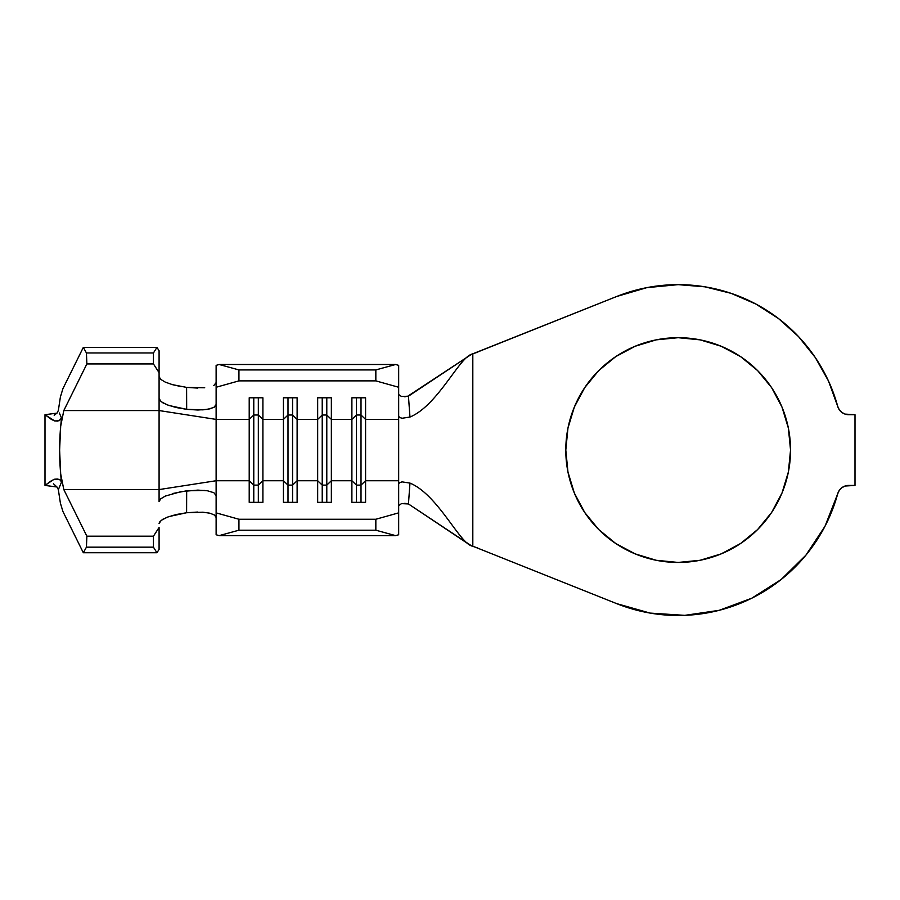 <?xml version="1.0" encoding="UTF-8"?>
<svg xmlns="http://www.w3.org/2000/svg" width="900" height="900" viewBox="0 0 900 900"><rect width="100%" height="100%" fill="white"/><g stroke="black" fill="none" stroke-linecap="round" stroke-linejoin="round"><path stroke-width="1.35" d="M678.173 562.444A112.376 112.376 0 0 1 565.796 450.067A112.376 112.376 0 0 1 678.173 337.691L700.087 339.851L721.17 346.241L740.599 356.625L757.631 370.609L771.604 387.63L781.988 407.059L788.377 428.141L790.538 450.067L788.377 471.994L781.988 493.065L771.604 512.494L757.631 529.526L740.599 543.499L721.17 553.882L700.087 560.284L678.173 562.444L656.246 560.284L635.164 553.882L615.735 543.499L598.714 529.526L584.73 512.494L574.346 493.065L567.956 471.994L565.796 450.067L567.956 428.141L574.346 407.059L584.73 387.63L598.714 370.609L615.735 356.625L635.164 346.241L656.246 339.851L678.173 337.691A112.376 112.376 0 0 1 790.538 450.067A112.376 112.376 0 0 1 678.173 562.444L656.246 560.284L635.164 553.882M216.124 495.574L216.124 480.735L159.086 489.577L159.086 501.604L160.672 498.87L165.263 496.091L181.159 491.603L197.843 490.106L207.405 490.77L213.84 492.694L216.124 495.574L216.124 512.865L238.939 519.255L238.939 530.201L238.939 519.255L375.84 519.255L375.84 530.201L238.939 530.201L375.84 530.201L395.606 535.624L219.184 535.624L395.606 535.624L398.666 534.769L398.666 512.865L398.666 534.769L395.606 535.624L375.84 530.201L375.84 519.255L398.666 512.865L398.666 483.919L399.555 482.692L402.086 481.871L409.973 483.098C437.4 494.381 459.202 542.329 471.465 545.805L472.815 546.199L472.815 353.925L616.658 296.505A165.42 165.42 0 0 1 837.697 406.305L828.495 381.015L815.31 357.559L798.491 336.544L778.489 318.532L755.82 304.009L731.115 293.344L704.992 286.83L678.173 284.648L646.841 287.64L616.658 296.505L471.465 354.33C459.202 357.795 437.4 405.754 409.973 417.037L402.086 418.264L399.555 417.442L398.666 416.216L398.666 387.259L375.84 380.88L238.939 380.88L216.124 387.259L216.124 419.4L249.21 419.4L249.21 480.735L216.124 480.735L216.124 512.865L238.939 519.255L375.84 519.255L398.666 512.865L398.666 480.735L365.58 480.735L365.58 502.335L351.889 502.335L351.889 480.735L331.358 480.735L331.358 502.335L317.666 502.335L317.666 480.735L297.124 480.735L297.124 502.335L283.433 502.335L283.433 480.735L262.901 480.735L262.901 502.335L249.21 502.335L249.21 480.735L216.124 480.735L216.124 419.4L249.21 419.4L249.21 397.8L262.901 397.8L262.901 419.4L283.433 419.4L283.433 480.735L262.901 480.735L262.901 419.4L283.433 419.4L283.433 397.8L297.124 397.8L297.124 419.4L317.666 419.4L317.666 480.735L297.124 480.735L297.124 419.4L317.666 419.4L317.666 397.8L331.358 397.8L331.358 419.4L351.889 419.4L351.889 480.735L331.358 480.735L331.358 419.4L351.889 419.4L351.889 397.8L365.58 397.8L365.58 419.4L398.666 419.4L398.666 480.735L365.58 480.735L365.58 419.4L398.666 419.4L398.666 416.216L398.666 483.919L399.555 482.692L402.086 481.871L409.973 483.098L408.442 503.955L401.501 503.629L398.666 505.598M54.349 415.192L57.229 412.875L58.343 410.456L60.401 396.956L62.932 388.609L83.329 347.389L86.434 352.969L86.873 363.938L63.81 410.558L60.682 426.229L61.515 418.005L59.062 420.772L54.675 420.93L45 414.697L45 485.426L45 414.697L51.48 419.468L54.675 420.93L57.746 421.088L61.042 419.344L61.515 418.005L60.311 415.204M61.256 481.162L60.682 473.906L63.81 489.577L86.873 536.197L86.434 547.166L83.329 552.746L62.932 511.515L60.401 503.179L58.343 489.645L57.229 487.26L53.471 483.75M59.321 412.976L61.515 418.005L60.682 426.229L63.81 410.558L159.086 410.558L216.124 419.4L216.124 404.561L213.851 407.43L207.416 409.354L197.865 410.017L186.671 409.331L168.986 405.506L162.855 402.806L159.559 399.994L159.086 398.531L159.086 489.577L216.124 480.735L216.124 419.4L159.086 410.558L159.086 501.604M58.343 489.679L60.401 503.179L62.932 511.515L83.329 552.746L86.434 547.166L86.873 536.197L63.81 489.577L60.682 473.906L61.515 482.119L58.343 489.679L61.515 482.119L60.176 479.925L57.758 479.048L54.686 479.194L51.48 480.668L45 485.426L53.786 479.452L58.871 479.295L60.705 480.375M58.343 410.456L60.401 396.956L62.932 388.609L83.329 347.389L156.938 347.389L153.45 352.969L153.45 363.938L159.086 372.668L159.086 350.719L156.938 347.389L83.329 347.389L86.434 352.969L153.45 352.969L86.434 352.969L86.873 363.938L153.45 363.938L86.873 363.938L63.81 410.558L159.086 410.558L159.086 372.668L159.086 398.531L161.19 401.692L167.153 404.831L176.085 407.509L186.671 409.331L186.604 387.394L197.786 388.091M398.666 394.537L401.501 396.495L408.442 396.18L409.973 417.037L402.086 418.264L399.555 417.442L398.666 416.216L398.666 365.355L395.606 364.5L398.666 365.355L398.666 387.259L375.84 380.88L375.84 369.923L395.606 364.5L219.184 364.5L238.939 369.923L238.939 380.88L216.124 387.259L216.124 365.355L219.184 364.5L238.939 369.923L375.84 369.923L238.939 369.923L238.939 380.88L375.84 380.88L375.84 369.923L395.606 364.5L219.184 364.5L216.124 365.355L216.124 404.561L214.537 407.014L209.947 408.848L202.871 409.86L186.671 409.331L186.604 387.394L204.727 387.776M216.124 512.865L216.124 534.769L219.184 535.624L216.124 534.769L216.124 512.865M238.939 530.201L219.184 535.624L238.939 530.201M407.486 396.405L471.465 354.33L408.442 396.18L409.973 417.037C437.4 405.754 459.202 357.795 471.465 354.33L472.815 353.925L472.815 546.199L471.004 545.749L477.709 547.965L471.004 545.749L408.442 503.955L471.465 545.805C459.202 542.329 437.4 494.381 409.973 483.098L408.442 503.955L407.565 503.741M471.004 354.386L477.709 352.17L471.004 354.386M405.641 503.449L404.314 503.37M404.235 396.765L405.776 396.675M616.658 603.619L472.815 546.199L616.658 603.619L650.104 613.091L684.788 615.352L719.179 610.324L751.759 598.219L781.099 579.566L805.883 555.199L825.03 526.196L837.697 493.819A165.42 165.42 0 0 1 616.658 603.619L650.104 613.091L684.788 615.352M839.239 490.478A11.408 11.408 0 0 0 837.697 493.819L839.239 490.455L841.781 487.766L845.055 486.034L855 485.426L855 414.697L845.055 414.101L841.781 412.358L839.239 409.669L837.697 406.305A11.408 11.408 0 0 0 848.7 414.697L845.055 414.101L841.781 412.358A11.408 11.408 0 0 0 848.689 414.697L855 414.697L855 485.426L848.7 485.426A11.408 11.408 0 0 0 845.066 486.022M751.759 598.219L781.099 579.566L805.883 555.199M845.033 486.034A11.408 11.408 0 0 0 841.793 487.755L845.055 486.034L848.7 485.426A11.408 11.408 0 0 0 837.697 493.819M828.495 381.015L815.31 357.559L798.491 336.544L778.489 318.532L755.82 304.009L731.115 293.344M574.346 493.065L567.956 471.994M598.714 370.609L615.735 356.625L635.164 346.241M656.246 339.851L678.173 337.691M721.17 346.241L740.599 356.625L757.631 370.609L771.604 387.63L781.988 407.059M781.988 493.065L771.604 512.494M721.17 553.882L700.087 560.284M216.124 517.5L214.537 515.048L209.947 513.214L202.871 512.201L186.604 512.741L168.93 516.577L162.821 519.278L159.547 522.09L159.086 523.53L161.179 520.38L167.119 517.241L176.029 514.564L186.604 512.741L186.671 490.804L186.604 512.741L197.809 512.044M159.086 376.605L160.672 379.339L165.263 382.106L172.339 384.626L186.604 387.394M213.84 385.515L216.124 382.624M159.086 549.416L159.086 527.467L153.45 536.197L153.45 547.166L156.938 552.746L159.086 549.416L156.938 552.746L83.329 552.746L156.938 552.746L153.45 547.166L86.434 547.166L153.45 547.166L153.45 536.197L86.873 536.197L153.45 536.197L159.086 527.467L159.086 549.416M63.81 489.577L159.086 489.577L63.81 489.577M59.614 450.067L60.682 426.229C59.276 442.125 59.276 458.01 60.682 473.906L59.614 450.067M172.339 384.626L181.159 386.595M172.339 493.582L186.671 490.804L204.784 490.433M837.709 406.327A11.408 11.408 0 0 0 841.77 412.358M841.77 487.777A11.408 11.408 0 0 0 839.25 490.444M361.012 485.111L356.456 485.111L356.456 502.335L356.456 485.111L351.889 480.735L351.889 502.335L365.58 502.335L365.58 480.735L361.012 485.111L361.012 502.335L361.012 485.111L356.456 485.111L356.456 415.012L361.012 415.012L361.012 485.111L361.012 415.012L365.58 419.4L365.58 480.735L361.012 485.111M351.889 419.4L356.456 415.012L356.456 485.111L351.889 480.735L351.889 397.8L365.58 397.8L365.58 419.4L361.012 415.012L356.456 415.012L351.889 419.4M356.456 397.8L356.456 415.012L356.456 397.8M361.012 397.8L361.012 415.012L361.012 397.8M326.79 485.111L322.223 485.111L322.223 502.335L322.223 485.111L317.666 480.735L317.666 502.335L331.358 502.335L331.358 480.735L326.79 485.111L326.79 502.335L326.79 485.111L322.223 485.111L322.223 415.012L326.79 415.012L326.79 485.111L326.79 415.012L331.358 419.4L331.358 480.735L326.79 485.111M317.666 419.4L322.223 415.012L322.223 485.111L317.666 480.735L317.666 397.8L331.358 397.8L331.358 419.4L326.79 415.012L322.223 415.012L317.666 419.4M322.223 397.8L322.223 415.012L322.223 397.8M326.79 397.8L326.79 415.012L326.79 397.8M292.567 485.111L288 485.111L288 502.335L288 485.111L283.433 480.735L283.433 502.335L297.124 502.335L297.124 480.735L292.567 485.111L292.567 502.335L292.567 485.111L288 485.111L288 415.012L292.567 415.012L292.567 485.111L292.567 415.012L297.124 419.4L297.124 480.735L292.567 485.111M283.433 419.4L288 415.012L288 485.111L283.433 480.735L283.433 397.8L297.124 397.8L297.124 419.4L292.567 415.012L288 415.012L283.433 419.4M288 397.8L288 415.012L288 397.8M292.567 397.8L292.567 415.012L292.567 397.8M258.334 485.111L253.778 485.111L253.778 502.335L253.778 485.111L249.21 480.735L249.21 502.335L262.901 502.335L262.901 480.735L258.334 485.111L258.334 502.335L258.334 485.111L253.778 485.111L253.778 415.012L258.334 415.012L258.334 485.111L258.334 415.012L262.901 419.4L262.901 480.735L258.334 485.111M249.21 419.4L253.778 415.012L253.778 485.111L249.21 480.735L249.21 397.8L262.901 397.8L262.901 419.4L258.334 415.012L253.778 415.012L249.21 419.4M253.778 397.8L253.778 415.012L253.778 397.8M258.334 397.8L258.334 415.012L258.334 397.8M153.45 363.938L153.45 352.969L156.938 347.389L159.086 350.719L159.086 372.668L153.45 363.938M54.214 415.418L54.709 414.517M56.981 413.134L45 414.697L56.981 413.134M45 485.426L56.981 487.001L45 485.426"/></g></svg>
